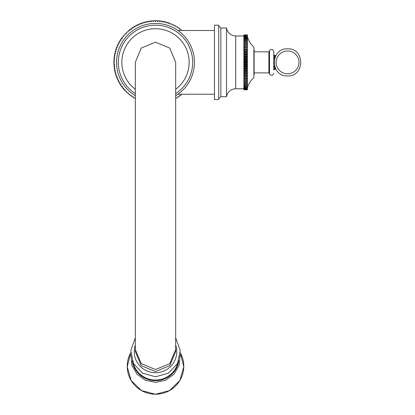 <?xml version="1.0" encoding="UTF-8"?>
<svg xmlns="http://www.w3.org/2000/svg" width="415" height="415" viewBox="0 0 415 415"><rect width="100%" height="100%" fill="white"/><g stroke="black" fill="none" stroke-linecap="round" stroke-linejoin="round"><path stroke-width="0.62" d="M135.316 98.744A41.609 41.609 0 0 0 135.326 98.754L135.057 97.779L134.087 98.039A41.609 41.609 0 0 1 133.438 97.639L133.231 96.659L132.25 96.866A41.609 41.609 0 0 1 131.622 96.436L131.467 95.445L130.476 95.606A41.609 41.609 0 0 1 129.869 95.139L129.765 94.143L128.769 94.247A41.609 41.609 0 0 1 128.194 93.754L128.136 92.753L127.14 92.804A41.609 41.609 0 0 1 126.585 92.28L126.585 91.279L125.584 91.279A41.609 41.609 0 0 1 125.06 90.724L125.112 89.728L124.111 89.676A41.609 41.609 0 0 1 123.618 89.095L123.722 88.099L122.726 87.996A41.609 41.609 0 0 1 122.259 87.389L122.42 86.398L121.429 86.242A41.609 41.609 0 0 1 120.998 85.615L121.206 84.634L120.226 84.427A41.609 41.609 0 0 1 119.826 83.778L120.085 82.808L119.121 82.549A41.609 41.609 0 0 1 118.757 81.88L119.064 80.93L118.114 80.619A41.609 41.609 0 0 1 117.782 79.929L118.145 78.995L117.206 78.637A41.609 41.609 0 0 1 116.916 77.932L117.326 77.019L116.408 76.609A41.609 41.609 0 0 1 116.153 75.893L116.61 75.001L115.718 74.544A41.609 41.609 0 0 1 115.5 73.813L116.003 72.947L115.131 72.443A41.609 41.609 0 0 1 114.955 71.702L115.5 70.861L114.659 70.317A41.609 41.609 0 0 1 114.524 69.57L115.111 68.76L114.301 68.169A41.609 41.609 0 0 1 114.203 67.417L114.831 66.633L114.052 66.006A41.609 41.609 0 0 1 113.995 65.243L114.665 64.501L113.918 63.832A41.609 41.609 0 0 1 113.897 63.07L114.607 62.359L113.897 61.653A41.609 41.609 0 0 1 113.918 60.891L114.665 60.222L113.995 59.475A41.609 41.609 0 0 0 113.897 63.07M114.052 58.717L114.831 58.084L114.203 57.306A41.609 41.609 0 0 1 114.301 56.554L115.111 55.963L114.524 55.154A41.609 41.609 0 0 1 114.659 54.401L115.5 53.857L114.955 53.016A41.609 41.609 0 0 0 113.995 59.475M115.131 52.274L116.003 51.776L115.5 50.91A41.609 41.609 0 0 1 115.718 50.179L116.61 49.722L116.153 48.83A41.609 41.609 0 0 1 116.408 48.114L117.326 47.704L116.916 46.791A41.609 41.609 0 0 0 114.955 53.016M117.206 46.086L118.145 45.728L117.782 44.794A41.609 41.609 0 0 1 118.114 44.104L119.064 43.793L118.757 42.844A41.609 41.609 0 0 1 119.121 42.174L120.085 41.915L119.826 40.945A41.609 41.609 0 0 1 120.226 40.297L121.206 40.089L120.998 39.109A41.609 41.609 0 0 1 121.429 38.481L122.42 38.32L122.259 37.334A41.609 41.609 0 0 0 116.916 46.791M128.769 30.471L129.765 30.58L129.869 29.584A41.609 41.609 0 0 1 130.476 29.117L131.467 29.273L131.622 28.287A41.609 41.609 0 0 0 128.769 30.471A41.609 41.609 0 0 0 128.194 30.969L128.136 31.971L127.14 31.919A41.609 41.609 0 0 0 126.585 32.443L126.585 33.444L125.584 33.444A41.609 41.609 0 0 0 125.06 33.994L125.112 34.995L124.111 35.047A41.609 41.609 0 0 0 123.618 35.628L123.722 36.624L122.726 36.727A41.609 41.609 0 0 0 122.259 37.334M132.25 27.852L133.231 28.064L133.438 27.084A41.609 41.609 0 0 1 134.087 26.684L135.057 26.944L135.316 25.974A41.609 41.609 0 0 1 135.985 25.611L136.94 25.922L137.246 24.967A41.609 41.609 0 0 0 131.622 28.287M137.936 24.641L138.869 24.999L139.227 24.065A41.609 41.609 0 0 1 139.933 23.774L140.846 24.179L141.256 23.266A41.609 41.609 0 0 1 141.972 23.012L142.864 23.468L143.32 22.576A41.609 41.609 0 0 1 144.052 22.358L144.918 22.856L145.421 21.99A41.609 41.609 0 0 1 146.163 21.813L147.003 22.358L147.548 21.518A41.609 41.609 0 0 1 148.295 21.378L149.104 21.969L149.696 21.16A41.609 41.609 0 0 1 150.453 21.056L151.231 21.689L151.859 20.911A41.609 41.609 0 0 1 152.621 20.849L153.363 21.523L154.032 20.776A41.609 41.609 0 0 1 154.795 20.755L155.506 21.466L156.211 20.755A41.609 41.609 0 0 1 156.974 20.776L157.643 21.523L158.39 20.849A41.609 41.609 0 0 1 159.147 20.911L159.78 21.689L160.558 21.056A41.609 41.609 0 0 1 161.31 21.16L161.902 21.969L162.711 21.378A41.609 41.609 0 0 1 163.463 21.518L164.008 22.358L164.848 21.813A41.609 41.609 0 0 0 137.246 24.967M165.59 21.99L166.088 22.856L166.954 22.358A41.609 41.609 0 0 1 167.686 22.576L168.142 23.468L169.035 23.012A41.609 41.609 0 0 0 164.848 21.813M181.231 30.487L181.137 29.584A41.609 41.609 0 0 0 180.53 29.117L179.545 29.273L179.384 28.287A41.609 41.609 0 0 0 178.756 27.852L177.776 28.064L177.568 27.084A41.609 41.609 0 0 0 176.92 26.684L175.955 26.944L175.695 25.974A41.609 41.609 0 0 0 175.021 25.611L174.072 25.922L173.761 24.967A41.609 41.609 0 0 0 173.076 24.641L172.137 24.999L171.779 24.065A41.609 41.609 0 0 0 171.073 23.774L170.16 24.179L169.751 23.266A41.609 41.609 0 0 0 169.035 23.012M181.231 94.231L181.137 95.139A41.609 41.609 0 0 1 180.53 95.606L179.545 95.445L179.384 96.436A41.609 41.609 0 0 1 178.756 96.866L177.776 96.659L177.568 97.639A41.609 41.609 0 0 1 176.92 98.039L175.955 97.779L175.695 98.744A41.609 41.609 0 0 1 175.68 98.754M125.06 90.724A41.609 41.609 0 0 1 119.121 82.549M118.757 81.88A41.609 41.609 0 0 1 115.718 74.544M115.5 73.813A41.609 41.609 0 0 1 115.131 72.443M114.955 71.702A41.609 41.609 0 0 1 114.659 70.317M114.524 69.57A41.609 41.609 0 0 1 114.301 68.169M114.203 67.417A41.609 41.609 0 0 1 114.052 66.006M113.995 65.243A41.609 41.609 0 0 1 113.918 63.832M135.326 95.683A38.953 38.953 0 0 1 155.506 23.406A38.953 38.953 0 0 1 175.68 95.683M135.326 93.593A37.184 37.184 0 0 1 155.506 25.175A37.184 37.184 0 0 1 175.68 93.593M175.68 89.282A33.641 33.641 0 0 0 155.506 28.718A33.641 33.641 0 0 0 135.326 89.282M175.68 62.364L169.771 48.088L155.506 42.174L141.235 48.088L135.326 62.359L135.326 349.565L141.235 363.67L155.506 369.516L169.771 363.67L175.68 349.565L175.68 62.359M175.68 349.565L175.68 351.572L169.771 365.682L155.506 371.529L141.235 365.682L135.326 351.572L135.326 349.565M214.467 99.543L214.467 25.175L218.715 25.175L218.715 99.543L214.467 99.543M243.859 35.975L235.715 35.975C230.678 35.597 227.612 32.941 226.507 28.007L226.507 96.711L220.842 96.711L220.842 28.007L218.715 25.886M243.859 89.63L247.402 89.63L243.859 89.796L243.859 34.922L247.402 34.922L243.859 34.943M247.402 89.78L243.859 89.78M247.402 89.681L243.859 89.681M247.402 89.63L243.859 89.433M243.859 89.344L247.402 89.433M247.402 89.344L247.402 89.054L243.859 89.054M243.859 88.924L247.402 89.054M247.402 88.924L247.402 88.545L243.859 88.545M243.859 88.379L247.402 88.545M247.402 88.379L247.402 87.907L243.859 87.907M243.859 87.71L247.402 87.907M247.402 87.71L247.402 87.145L243.859 87.145M243.859 86.911L247.402 87.145M247.402 86.911L247.402 86.258L243.859 86.258M243.859 85.998L247.402 86.258M247.402 85.998L247.402 85.262L243.859 85.262M243.859 84.966L247.402 84.966L247.402 85.262M247.402 84.966L247.402 84.146L243.859 84.146M243.859 83.825L247.402 83.825L247.402 84.146M247.402 83.825L247.402 82.933L243.859 82.933M243.859 82.58L247.402 82.58L247.402 82.933M247.402 82.58L247.402 81.615L243.859 81.615M243.859 81.236L247.402 81.236L247.402 81.615M247.402 81.236L247.402 80.256L243.859 80.256M247.402 80.256L243.859 80.204M243.859 79.799L247.402 79.799L247.402 80.204M247.402 79.799L247.402 78.824L243.859 78.824M247.402 78.824L243.859 78.705M243.859 78.279L247.402 78.279L247.402 78.705M247.402 78.279L247.402 77.315L243.859 77.315M247.402 77.315L243.859 77.128M243.859 76.682L247.402 76.682L247.402 77.128M247.402 76.682L247.402 75.732L243.859 75.732M247.402 75.732L243.859 75.478M243.859 75.016L247.402 75.016L247.402 75.478M247.402 75.016L247.402 74.083L243.859 74.083M247.402 74.083L247.402 73.761L243.859 73.761M243.859 73.284L247.402 73.284L247.402 73.761M247.402 73.284L247.402 72.376L243.859 72.376M247.402 72.376L247.402 71.992L243.859 71.992M243.859 71.499L247.402 71.499L247.402 71.992M247.402 71.499L247.402 70.623L243.859 70.623M247.402 70.623L247.402 70.177L243.859 70.177M243.859 69.673L247.402 69.673L247.402 70.177M247.402 69.673L247.402 68.828L243.859 68.828M247.402 68.828L247.402 68.325L243.859 68.325M243.859 67.811L247.402 67.811L247.402 68.325M247.402 67.811L247.402 67.007L243.859 67.007M247.402 67.007L247.402 66.442L243.859 66.442M243.859 65.923L247.402 65.923L247.402 66.442M247.402 65.923L247.402 65.155L243.859 65.155M247.402 65.155L247.402 64.538L243.859 64.538M243.859 64.014L247.402 64.014L247.402 64.538M247.402 64.014L247.402 63.293L243.859 63.293M247.402 63.293L247.402 62.624L243.859 62.624M243.859 62.1L247.402 62.1L247.402 62.624M247.402 62.1L247.402 61.425L243.859 61.425M247.402 61.425L247.402 60.709L243.859 60.709M243.859 60.185L247.402 60.185L247.402 60.709M247.402 60.185L247.402 59.568L243.859 59.568M247.402 59.568L247.402 58.8L243.859 58.8M243.859 58.282L247.402 58.282L247.402 58.8M247.402 58.282L247.402 57.716L243.859 57.716M247.402 57.716L247.402 56.912L243.859 56.912M243.859 56.399L247.402 56.399L247.402 56.912M247.402 56.399L247.402 55.89L243.859 55.89M247.402 55.89L247.402 55.05L243.859 55.05M243.859 54.547L247.402 54.547L247.402 55.05M247.402 54.547L247.402 54.095L243.859 54.095M247.402 54.095L247.402 53.219L243.859 53.219M243.859 52.726L247.402 52.726L247.402 53.219M247.402 52.726L247.402 52.342L243.859 52.342M247.402 52.342L247.402 51.439L243.859 51.439M243.859 50.957L247.402 50.957L247.402 51.439M247.402 50.957L247.402 50.64L243.859 50.64M247.402 50.64L247.402 49.707L243.859 49.707M243.859 49.245L247.402 49.245L247.402 49.707M247.402 49.245L243.859 48.991M247.402 48.991L247.402 48.041L243.859 48.041M243.859 47.595L247.402 47.595L247.402 48.041M247.402 47.595L243.859 47.409M247.402 47.409L247.402 46.444L243.859 46.444M243.859 46.018L247.402 46.018L247.402 46.444M247.402 46.018L243.859 45.899M247.402 45.899L247.402 44.919L243.859 44.919M243.859 44.519L247.402 44.519L247.402 44.919M247.402 44.519L243.859 44.467M247.402 44.467L247.402 43.487L243.859 43.487M243.859 43.108L247.402 43.108L247.402 43.487M247.402 43.108L247.402 42.143L243.859 42.143M243.859 41.791L247.402 41.791L247.402 42.143M247.402 41.791L247.402 40.898L243.859 40.898M243.859 40.571L247.402 40.571L247.402 40.898M247.402 40.571L247.402 39.757L243.859 39.757M243.859 39.461L247.402 39.461L247.402 39.757M247.402 39.461L247.402 38.725L243.859 38.725M243.859 38.46L247.402 38.46L247.402 38.725M247.402 38.46L247.402 37.806L243.859 37.806M243.859 37.578L247.402 37.806M247.402 37.578L247.402 37.013L243.859 37.013M243.859 36.816L247.402 37.013M247.402 36.816L247.402 36.338L243.859 36.338M243.859 36.178L247.402 36.338M247.402 36.178L247.402 35.794L243.859 35.794M243.859 35.669L247.402 35.794M247.402 35.669L247.402 35.379L243.859 35.379M243.859 35.291L247.402 35.379M247.402 35.291L243.859 35.093M243.859 35.042L247.402 35.093M254.13 49.701L254.13 75.022M274.46 65.793L274.46 69.269L273.75 69.974L273.75 51.47L273.75 54.749L274.46 55.454L274.46 58.925M135.326 345.124A21.248 21.004 180 0 0 155.506 372.712A21.248 21.004 -0 0 0 175.68 345.124M177.781 363.011A23.017 22.752 180 0 1 155.506 380.036A23.017 22.752 180 0 1 133.225 363.011M178.803 360.63A23.52 23.25 180 0 1 155.506 380.695A23.52 23.25 180 0 1 132.209 360.63M155.506 394.24A28.293 27.966 180 0 1 130.72 352.786L127.213 366.704L131.145 380.508L141.484 390.572L155.506 394.25L169.528 390.572L179.861 380.508L183.793 366.704L180.286 352.781A28.293 27.966 180 0 1 155.506 394.24M226.507 96.711C227.612 91.782 230.678 89.126 235.715 88.743L235.715 35.975M253.892 77.621L253.892 47.102L253.892 77.621C250.707 80.453 248.544 83.929 247.402 88.037M253.892 72.895L268.879 72.895L268.879 51.823L253.892 51.823M268.879 72.895L269.511 73.471L269.511 51.253C269.19 51.512 269.947 48.56 272.899 49.774L273.75 51.47M274.46 69.269L275.166 69.269L275.166 67.827M275.166 56.897L275.166 55.454L274.46 55.454M287.559 50.941A11.423 11.423 0 0 0 276.141 62.359A11.423 11.423 0 0 0 287.559 73.782A11.423 11.423 0 0 0 298.982 62.359A11.423 11.423 0 0 0 287.559 50.941M135.326 337.981L130.777 350.478L133.469 363.488L142.604 373.204L155.506 376.789L168.402 373.204L177.537 363.488L180.229 350.478L175.68 337.981M130.875 355.048L131.871 365.273L137.007 374.195L145.369 380.254L155.506 382.402L165.637 380.254L174.004 374.195L179.135 365.273L180.131 355.048M214.467 30.487L177.9 30.487M220.842 96.711L218.715 98.837M226.507 28.007L220.842 28.007M243.859 88.743L235.715 88.743M253.892 47.102C250.707 44.265 248.544 40.795 247.402 36.686M268.879 51.823L269.511 51.253M269.511 73.471C269.19 73.211 269.947 76.163 272.899 74.949L273.75 73.253M275.166 55.454L275.908 55.454M287.559 75.909C270.087 76.744 270.087 47.979 287.559 48.814C305.035 47.979 305.035 76.744 287.559 75.909M275.166 69.269L275.908 69.269M214.467 94.231L177.9 94.231"/></g></svg>
